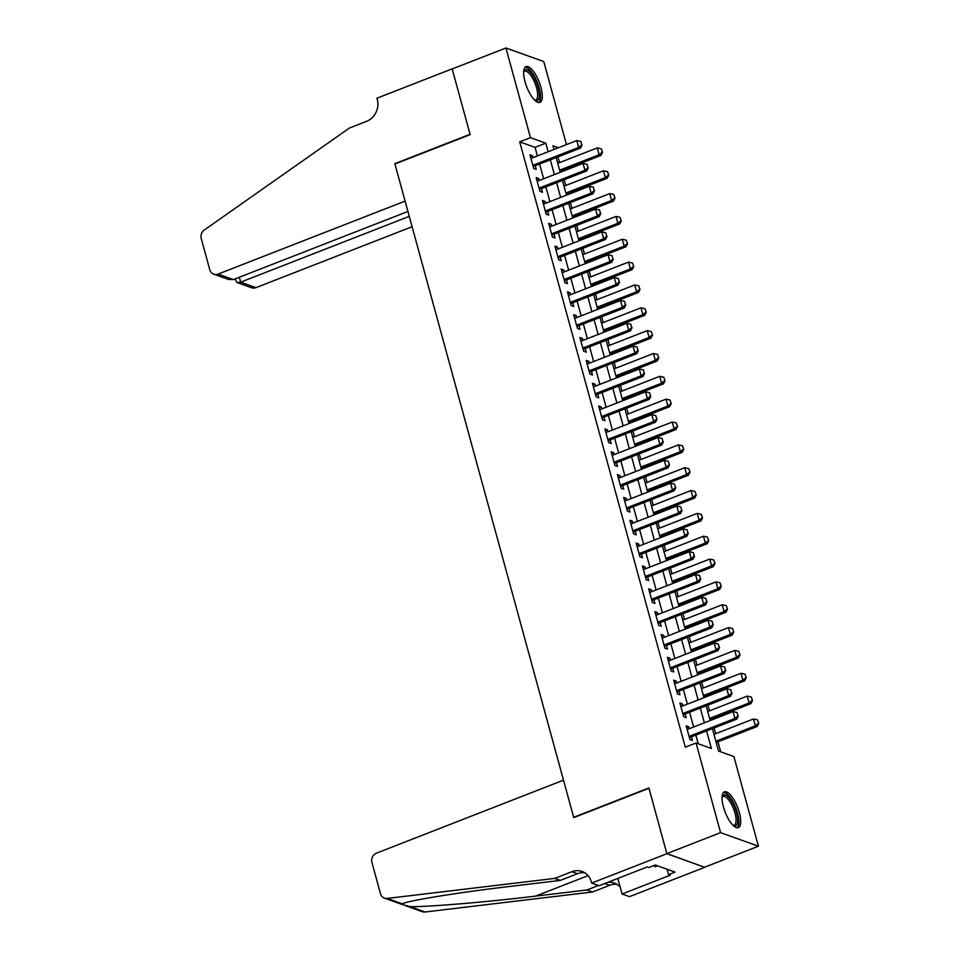 <?xml version="1.0" encoding="UTF-8"?>
<svg xmlns="http://www.w3.org/2000/svg" width="960" height="960" viewBox="0 0 960 960"><rect width="100%" height="100%" fill="white"/><g stroke="black" fill="none" stroke-linecap="round" stroke-linejoin="round"><path stroke-width="1.44" d="M723.396 806.868A19.2 6.684 -111.3 0 1 724.404 791.856A19.2 6.684 -111.3 0 1 739.356 812.592A19.2 6.684 -111.3 0 1 738.36 827.616A19.2 6.684 -111.3 0 1 723.396 806.868M524.988 81.624A19.2 6.684 -111.3 0 1 525.996 66.6A19.2 6.684 -111.3 0 1 540.948 87.348A19.2 6.684 -111.3 0 1 539.952 102.36A19.2 6.684 -111.3 0 1 524.988 81.624M591.66 883.08L666.876 853.728L648.972 788.28L573.756 817.632L563.508 780.168L376.512 853.14A7.38 6.624 -70.3 0 0 371.94 862.512L380.472 893.688A7.38 6.624 -70.3 0 0 384.432 898.116A7.38 6.624 -70.3 0 0 387.192 898.428L554.7 878.412L571.896 871.704A17.22 15.456 109.7 0 1 582.084 871.476A17.22 15.456 109.7 0 1 591.312 881.82L591.66 883.08L599.076 885.744L647.22 866.952L648.852 867.54L655.296 865.02L675.036 872.1L668.592 874.62L670.224 875.208L622.08 893.988L629.496 896.652L704.724 867.3L666.852 853.608L648.888 787.944L573.66 817.296L394.932 163.992L470.16 134.64L452.196 68.964L505.932 48L543.768 61.572L566.472 144.588M720.708 751.824L717.96 741.792M715.74 733.692L714.168 727.944M711.96 719.844L711.708 718.944M709.5 710.844L707.928 705.108M705.708 697.008L705.456 696.096M703.248 688.008L701.676 682.26M699.456 674.16L699.216 673.26M696.996 665.16L695.424 659.424M693.216 651.324L692.964 650.412M690.744 642.324L689.172 636.576M686.964 628.476L686.712 627.576M684.504 619.476L682.932 613.74M680.712 605.64L680.46 604.728M678.252 596.628L676.68 590.892M674.46 582.792L674.22 581.892M672 573.792L670.428 568.044M668.22 559.956L667.968 559.044M665.748 550.944L664.176 545.208M661.968 537.108L661.716 536.208M659.508 528.108L657.936 522.36M655.716 514.26L655.464 513.36M653.256 505.26L651.684 499.524M649.464 491.424L649.224 490.524M647.004 482.424L645.432 476.676M643.224 468.576L642.972 467.676M640.752 459.576L639.18 453.84M636.972 445.74L636.72 444.828M634.512 436.74L632.94 430.992M630.72 422.892L630.468 421.992M628.26 413.892L626.688 408.156M624.468 400.056L624.228 399.144M622.008 391.044L620.436 385.308M618.216 377.208L617.976 376.308M615.756 368.208L614.184 362.46M611.976 354.372L611.724 353.46M609.516 345.36L607.944 339.624M605.724 331.524L605.472 330.624M603.264 322.524L601.692 316.776M599.472 308.676L599.232 307.776M597.012 299.676L595.44 293.94M593.22 285.84L592.98 284.94M590.76 276.84L589.188 271.092M586.98 262.992L586.728 262.092M584.508 253.992L582.948 248.256M580.728 240.156L580.476 239.244M578.268 231.156L576.696 225.408M574.476 217.308L574.236 216.408M572.016 208.308L570.444 202.572M568.224 194.472L567.984 193.56M565.764 185.46L564.192 179.724M561.984 171.624L561.732 170.724M559.512 162.624L557.952 156.876M712.416 728.628L718.548 751.056L733.896 756.564L758.424 846.216L720.576 832.644L696.06 742.992L711.396 748.488L706.584 730.908M704.688 867.18L758.424 846.216M689.244 728.712L688.716 726.768L686.16 725.856L689.916 739.56L692.472 740.472L691.464 736.812M683.004 705.864L682.464 703.932L679.908 703.008L683.664 716.712L686.22 717.636L685.212 713.964M676.752 683.028L676.224 681.084L673.668 680.172L677.412 693.876L679.968 694.788L678.96 691.128M670.5 660.18L669.972 658.248L667.416 657.324L671.16 671.028L673.716 671.952L672.72 668.28M664.248 637.344L663.72 635.4L661.164 634.488L664.908 648.192L667.476 649.104L666.468 645.444M658.008 614.496L657.468 612.564L654.912 611.64L658.668 625.344L661.224 626.268L660.216 622.596M651.756 591.66L651.228 589.716L648.672 588.804L652.416 602.508L654.972 603.42L653.964 599.748M645.504 568.812L644.976 566.868L642.42 565.956L646.164 579.66L648.72 580.584L647.724 576.912M639.252 545.964L638.724 544.032L636.168 543.108L639.912 556.824L642.48 557.736L641.472 554.064M633.012 523.128L632.472 521.184L629.916 520.272L633.672 533.976L636.228 534.888L635.22 531.228M626.76 500.28L626.232 498.348L623.676 497.424L627.42 511.14L629.976 512.052L628.968 508.38M620.508 477.444L619.98 475.5L617.424 474.588L621.168 488.292L623.724 489.204L622.728 485.544M614.256 454.596L613.728 452.664L611.172 451.74L614.916 465.444L617.484 466.368L616.476 462.696M608.016 431.76L607.476 429.816L604.92 428.904L608.676 442.608L611.232 443.52L610.224 439.86M601.764 408.912L601.236 406.98L598.68 406.056L602.424 419.76L604.98 420.684L603.972 417.012M595.512 386.076L594.984 384.132L592.428 383.22L596.172 396.924L598.728 397.836L597.732 394.164M589.26 363.228L588.732 361.284L586.176 360.372L589.92 374.076L592.488 375L591.48 371.328M583.02 340.38L582.48 338.448L579.924 337.536L583.68 351.24L586.236 352.152L585.228 348.48M576.768 317.544L576.24 315.6L573.684 314.688L577.428 328.392L579.984 329.316L578.976 325.644M570.516 294.696L569.988 292.764L567.432 291.84L571.176 305.556L573.732 306.468L572.736 302.796M564.264 271.86L563.736 269.916L561.18 269.004L564.924 282.708L567.492 283.62L566.484 279.96M558.024 249.012L557.484 247.08L554.928 246.156L558.684 259.86L561.24 260.784L560.232 257.112M551.772 226.176L551.244 224.232L548.676 223.32L552.432 237.024L554.988 237.936L553.98 234.276M545.52 203.328L544.992 201.396L542.436 200.472L546.18 214.176L548.736 215.1L547.74 211.428M539.268 180.492L538.74 178.548L536.184 177.636L539.928 191.34L542.496 192.252L541.488 188.58M537.396 155.94L535.044 147.348L519.708 141.852L685.308 747.18L696.06 742.992M698.208 743.76L695.844 735.096M693.624 727.008L689.592 712.26M687.372 704.16L683.34 689.412M681.12 681.312L677.088 666.576M674.88 658.476L670.848 643.728M668.628 635.628L664.596 620.892M662.376 612.792L658.344 598.044M656.124 589.944L652.092 575.208M649.884 567.108L645.852 552.36M643.632 544.26L639.6 529.512M637.38 521.424L633.348 506.676M631.128 498.576L627.096 483.828M624.888 475.74L620.856 460.992M618.636 452.892L614.604 438.144M612.384 430.044L608.352 415.308M606.132 407.208L602.1 392.46M599.892 384.36L595.848 369.624M593.64 361.524L589.608 346.776M587.388 338.676L583.356 323.94M581.136 315.84L577.104 301.092M574.896 292.992L570.852 278.244M568.644 270.156L564.612 255.408M562.392 247.308L558.36 232.56M556.14 224.46L552.108 209.724M549.9 201.624L545.856 186.876M543.648 178.776L539.616 164.04M533.016 157.644L532.488 155.712L529.932 154.788L533.688 168.492L536.244 169.416L535.236 165.744M666.852 853.608L720.576 832.644M519.708 141.852L530.46 137.652L505.932 48M548.148 151.74L545.796 143.16L530.46 137.652M704.364 722.808L700.332 708.06M698.124 699.972L694.092 685.224M691.872 677.124L687.84 662.376M685.62 654.276L681.588 639.54M679.368 631.44L675.336 616.692M673.128 608.592L669.096 593.856M666.876 585.756L662.844 571.008M660.624 562.908L656.592 548.172M654.372 540.072L650.34 525.324M648.132 517.224L644.1 502.476M641.88 494.388L637.848 479.64M635.628 471.54L631.596 456.792M629.376 448.704L625.344 433.956M623.136 425.856L619.104 411.108M616.884 403.008L612.852 388.272M610.632 380.172L606.6 365.424M604.38 357.324L600.348 342.588M598.14 334.488L594.108 319.74M591.888 311.64L587.856 296.904M585.636 288.804L581.604 274.056M579.384 265.956L575.352 251.208M573.144 243.12L569.112 228.372M566.892 220.272L562.86 205.524M560.64 197.424L556.608 182.688M554.388 174.588L550.356 159.84M558.48 147.708L552.948 145.728L553.98 149.472M556.188 157.572L560.232 172.308M562.44 180.408L566.472 195.156M568.692 203.256L572.724 217.992M574.944 226.092L578.976 240.84M581.184 248.94L585.228 263.676M587.436 271.776L591.468 286.524M593.688 294.624L597.72 309.372M599.94 317.46L603.972 332.208M606.18 340.308L610.224 355.056M612.432 363.144L616.464 377.892M618.684 385.992L622.716 400.74M624.936 408.84L628.968 423.576M631.176 431.676L635.22 446.424M637.428 454.524L641.46 469.26M643.68 477.36L647.712 492.108M649.932 500.208L653.964 514.944M656.172 523.044L660.216 537.792M662.424 545.892L666.456 560.64M668.676 568.728L672.708 583.476M674.928 591.576L678.96 606.324M681.168 614.424L685.212 629.16M687.42 637.26L691.452 652.008M693.672 660.108L697.704 674.844M699.924 682.944L703.956 697.692M706.164 705.792L710.208 720.528M535.044 147.348L545.796 143.16M530.412 156.516L532.488 155.712M536.652 179.364L538.74 178.548M542.904 202.2L544.992 201.396M549.156 225.048L551.244 224.232M555.408 247.884L557.484 247.08M561.648 270.732L563.736 269.916M567.9 293.58L569.988 292.764M574.152 316.416L576.24 315.6M580.404 339.264L582.48 338.448M586.644 362.1L588.732 361.284M592.896 384.948L594.984 384.132M599.148 407.784L601.236 406.98M605.4 430.632L607.476 429.816M611.64 453.468L613.728 452.664M617.892 476.316L619.98 475.5M624.144 499.164L626.232 498.348M630.396 522L632.472 521.184M636.636 544.848L638.724 544.032M642.888 567.684L644.976 566.868M649.14 590.532L651.228 589.716M655.392 613.368L657.468 612.564M661.632 636.216L663.72 635.4M667.884 659.052L669.972 658.248M674.136 681.9L676.224 681.084M680.388 704.748L682.464 703.932M686.628 727.584L688.716 726.768M581.76 144.888L580.824 141.456L581.76 144.888L578.664 147.42L580.512 148.08L533.232 166.524A2.46 2.208 -70.3 0 0 533.16 166.56M530.94 158.46L576.792 140.568L578.664 147.42L532.812 165.312M580.824 141.456L576.792 140.568M580.512 148.08L582.072 144.996M559.98 171.408L600.96 155.412L599.124 154.752L597.252 147.9L557.76 163.308M602.52 152.34L601.284 148.8L602.52 152.34L600.96 155.412M559.644 170.16L599.124 154.752L602.22 152.22M597.252 147.9L601.284 148.8M523.668 71.52A16.608 5.784 -111.3 0 1 535.116 79.584A16.608 5.784 -111.3 0 1 539.34 95.484A16.608 5.784 -111.3 0 1 534.912 100.32M534.552 99.984A15.384 5.352 68.7 0 0 535.764 99.9A15.384 5.352 68.7 0 0 533.76 80.424A15.384 5.352 68.7 0 0 524.58 71.244A15.384 5.352 68.7 0 0 523.632 72.012M538.848 102.516A19.068 6.636 68.7 0 0 535.692 78.768A19.068 6.636 68.7 0 0 525.084 67.224M722.076 796.764A16.608 5.784 -111.3 0 1 733.524 804.84A16.608 5.784 -111.3 0 1 737.748 820.74A16.608 5.784 -111.3 0 1 733.308 825.576M732.96 825.228A15.384 5.352 68.7 0 0 734.172 825.156A15.384 5.352 68.7 0 0 732.168 805.668A15.384 5.352 68.7 0 0 722.988 796.5A15.384 5.352 68.7 0 0 722.04 797.256M737.256 827.772A19.068 6.636 68.7 0 0 734.1 804.012A19.068 6.636 68.7 0 0 723.492 792.48M654.108 865.488L655.164 866.772L657.564 865.836M233.388 279.564L228.372 279.42L213.732 274.176A7.38 6.624 -70.3 0 1 209.784 269.736L201.252 238.56A7.38 6.624 -70.3 0 1 204.336 229.992L349.416 128.028L366.612 121.32A17.22 15.456 -70.3 0 0 377.28 99.468L376.944 98.208L452.16 68.856L470.064 134.292L394.848 163.656L405.096 201.108L218.1 274.08L233.388 279.564L407.916 211.464M409.26 216.372L240.66 282.168L255.948 287.652A7.38 6.624 109.7 0 1 251.58 287.748L236.94 282.492L240.66 282.168L239.316 277.248M412.092 226.716L255.948 287.652M213.732 274.176A7.38 6.624 -70.3 0 0 218.1 274.08M234.9 278.976L236.94 282.492M554.7 878.412L560.304 880.416L508.944 886.56C459.576 892.332 409.152 900.468 402.156 903.792L402.3 904.536L410.076 906.636C427.5 907.044 486.756 902.076 535.584 896.112L586.944 889.98L598.404 885.504M586.944 889.98L592.536 891.984L609.732 885.276A17.22 15.456 109.7 0 1 617.016 884.352M584.772 872.784A17.22 15.456 109.7 0 0 577.488 873.708L560.304 880.416M410.076 906.636L425.04 912L592.536 891.984M666.876 853.728L704.724 867.3M617.82 878.424L622.08 893.988M425.04 912A7.38 6.624 109.7 0 1 422.268 911.688L404.964 905.484M607.788 882.336A17.22 15.456 109.7 0 1 614.328 883.044A17.22 15.456 109.7 0 1 620.184 887.052M667.128 869.268L668.592 874.62M588.012 167.736L587.076 164.304L588.012 167.736L584.916 170.256L586.764 170.916L539.472 189.372A2.46 2.208 -70.3 0 0 539.4 189.396M537.192 181.296L583.044 163.404L584.916 170.256L539.064 188.148M587.076 164.304L583.044 163.404M586.764 170.916L588.312 167.844M594.264 190.572L593.328 187.152L594.264 190.572L591.168 193.104L593.004 193.764L545.724 212.208A2.46 2.208 -70.3 0 0 545.652 212.244M543.432 204.144L589.296 186.252L591.168 193.104L545.316 210.996M593.328 187.152L589.296 186.252M593.004 193.764L594.564 190.68M600.504 213.42L599.568 209.988L600.504 213.42L597.42 215.94L599.256 216.6L551.976 235.056A2.46 2.208 -70.3 0 0 551.904 235.08M549.684 226.98L595.536 209.088L597.42 215.94L551.556 233.844M599.568 209.988L595.536 209.088M599.256 216.6L600.816 213.528M606.756 236.256L605.82 232.836L606.756 236.256L603.66 238.788L605.508 239.448L558.228 257.904A2.46 2.208 -70.3 0 0 558.156 257.928M555.936 249.828L601.788 231.936L603.66 238.788L557.808 256.68M605.82 232.836L601.788 231.936M605.508 239.448L607.068 236.364M566.232 194.244L607.212 178.26L605.376 177.6L603.492 170.748L564.012 186.156M608.772 175.176L607.524 171.636L608.772 175.176L607.212 178.26M565.884 193.008L605.376 177.6L608.46 175.068M603.492 170.748L607.524 171.636M572.472 217.092L613.464 201.096L611.616 200.436L609.744 193.584L570.264 208.992M615.024 198.024L613.776 194.484L615.024 198.024L613.464 201.096M572.136 215.844L611.616 200.436L614.712 197.904M609.744 193.584L613.776 194.484M578.724 239.94L619.716 223.944L617.868 223.284L615.996 216.432L576.516 231.84M621.264 220.86L620.028 217.32L621.264 220.86L619.716 223.944M578.388 238.692L617.868 223.284L620.964 220.752M615.996 216.432L620.028 217.32M584.976 262.776L625.956 246.78L624.12 246.12L622.248 239.268L582.756 254.676M627.516 243.708L626.28 240.168L627.516 243.708L625.956 246.78M584.64 261.528L624.12 246.12L627.216 243.6M622.248 239.268L626.28 240.168M613.008 259.104L612.072 255.672L613.008 259.104L609.912 261.624L611.76 262.296L564.468 280.74A2.46 2.208 -70.3 0 0 564.396 280.776M562.188 272.676L608.04 254.772L609.912 261.624L564.06 279.528M612.072 255.672L608.04 254.772M611.76 262.296L613.308 259.212M591.228 285.624L632.208 269.628L630.372 268.968L628.488 262.116L589.008 277.524M633.768 266.544L632.52 263.016L633.768 266.544L632.208 269.628M590.88 284.376L630.372 268.968L633.456 266.436M628.488 262.116L632.52 263.016M619.26 281.94L618.324 278.52L619.26 281.94L616.164 284.472L618 285.132L570.72 303.588A2.46 2.208 -70.3 0 0 570.648 303.612M568.428 295.512L614.292 277.62L616.164 284.472L570.312 302.364M618.324 278.52L614.292 277.62M618 285.132L619.56 282.06M597.468 308.46L638.46 292.464L636.612 291.804L634.74 284.952L595.26 300.36M640.02 289.392L638.772 285.852L640.02 289.392L638.46 292.464M597.132 307.212L636.612 291.804L639.708 289.284M634.74 284.952L638.772 285.852M625.5 304.788L624.564 301.356L625.5 304.788L622.416 307.32L624.252 307.98L576.972 326.424A2.46 2.208 -70.3 0 0 576.9 326.46M574.68 318.36L620.544 300.468L622.416 307.32L576.552 325.212M624.564 301.356L620.544 300.468M624.252 307.98L625.812 304.896M603.72 331.308L644.712 315.312L642.864 314.652L640.992 307.8L601.512 323.208M646.26 312.228L645.024 308.7L646.26 312.228L644.712 315.312M603.384 330.06L642.864 314.652L645.96 312.12M640.992 307.8L645.024 308.7M631.752 327.624L630.816 324.204L631.752 327.624L628.656 330.156L630.504 330.816L583.224 349.272A2.46 2.208 -70.3 0 0 583.152 349.296M580.932 341.196L626.784 323.304L628.656 330.156L582.804 348.048M630.816 324.204L626.784 323.304M630.504 330.816L632.064 327.744M609.972 354.144L650.952 338.148L649.116 337.488L647.244 330.636L607.752 346.044M652.512 335.076L651.276 331.536L652.512 335.076L650.952 338.148M609.636 352.896L649.116 337.488L652.212 334.968M647.244 330.636L651.276 331.536M638.004 350.472L637.068 347.04L638.004 350.472L634.908 353.004L636.756 353.664L589.464 372.108A2.46 2.208 -70.3 0 0 589.392 372.144M587.184 364.044L633.036 346.152L634.908 353.004L589.056 370.896M637.068 347.04L633.036 346.152M636.756 353.664L638.316 350.58M616.224 376.992L657.204 360.996L655.368 360.336L653.484 353.484L614.004 368.892M658.764 357.912L657.516 354.384L658.764 357.912L657.204 360.996M615.876 375.744L655.368 360.336L658.452 357.804M653.484 353.484L657.516 354.384M644.256 373.32L643.32 369.888L644.256 373.32L641.16 375.84L642.996 376.5L595.716 394.956A2.46 2.208 -70.3 0 0 595.644 394.98M593.424 386.88L639.288 368.988L641.16 375.84L595.308 393.732M643.32 369.888L639.288 368.988M642.996 376.5L644.556 373.428M622.464 399.828L663.456 383.844L661.608 383.184L659.736 376.332L620.256 391.74M665.016 380.76L663.768 377.22L665.016 380.76L663.456 383.844M622.128 398.592L661.608 383.184L664.704 380.652M659.736 376.332L663.768 377.22M650.496 396.156L649.56 392.736L650.496 396.156L647.412 398.688L649.248 399.348L601.968 417.792A2.46 2.208 -70.3 0 0 601.896 417.828M599.676 409.728L645.54 391.836L647.412 398.688L601.548 416.58M649.56 392.736L645.54 391.836M649.248 399.348L650.808 396.264M628.716 422.676L669.708 406.68L667.86 406.02L665.988 399.168L626.508 414.576M671.256 403.608L670.02 400.068L671.256 403.608L669.708 406.68M628.38 421.428L667.86 406.02L670.956 403.488M665.988 399.168L670.02 400.068M656.748 419.004L655.812 415.572L656.748 419.004L653.652 421.524L655.5 422.184L608.22 440.64A2.46 2.208 -70.3 0 0 608.148 440.664M605.928 432.564L651.78 414.672L653.652 421.524L607.8 439.428M655.812 415.572L651.78 414.672M655.5 422.184L657.06 419.112M634.968 445.512L675.948 429.528L674.112 428.868L672.24 422.016L632.748 437.424M677.508 426.444L676.272 422.904L677.508 426.444L675.948 429.528M634.632 444.276L674.112 428.868L677.208 426.336M672.24 422.016L676.272 422.904M663 441.84L662.064 438.42L663 441.84L659.904 444.372L661.752 445.032L614.46 463.488A2.46 2.208 -70.3 0 0 614.388 463.512M612.18 455.412L658.032 437.52L659.904 444.372L614.052 462.264M662.064 438.42L658.032 437.52M661.752 445.032L663.312 441.948M641.22 468.36L682.2 452.364L680.364 451.704L678.492 444.852L639 460.26M683.76 449.292L682.512 445.752L683.76 449.292L682.2 452.364M640.872 467.112L680.364 451.704L683.448 449.184M678.492 444.852L682.512 445.752M669.252 464.688L668.316 461.256L669.252 464.688L666.156 467.208L667.992 467.868L620.712 486.324A2.46 2.208 -70.3 0 0 620.64 486.36M618.42 478.26L664.284 460.356L666.156 467.208L620.304 485.112M668.316 461.256L664.284 460.356M667.992 467.868L669.552 464.796M647.46 491.208L688.452 475.212L686.604 474.552L684.732 467.7L645.252 483.108M690.012 472.128L688.764 468.6L690.012 472.128L688.452 475.212M647.124 489.96L686.604 474.552L689.7 472.02M684.732 467.7L688.764 468.6M675.492 487.524L674.556 484.104L675.492 487.524L672.408 490.056L674.244 490.716L626.964 509.172A2.46 2.208 -70.3 0 0 626.892 509.196M624.672 501.096L670.536 483.204L672.408 490.056L626.544 507.948M674.556 484.104L670.536 483.204M674.244 490.716L675.804 487.632M653.712 514.044L694.704 498.048L692.856 497.388L690.984 490.536L651.504 505.944M696.264 494.976L695.016 491.436L696.264 494.976L694.704 498.048M653.376 512.796L692.856 497.388L695.952 494.868M690.984 490.536L695.016 491.436M681.744 510.372L680.808 506.94L681.744 510.372L678.66 512.904L680.496 513.564L633.216 532.008A2.46 2.208 -70.3 0 0 633.144 532.044M630.924 523.944L676.776 506.04L678.66 512.904L632.796 530.796M680.808 506.94L676.776 506.04M680.496 513.564L682.056 510.48M659.964 536.892L700.944 520.896L699.108 520.236L697.236 513.384L657.744 528.792M702.504 517.812L701.268 514.284L702.504 517.812L700.944 520.896M659.628 535.644L699.108 520.236L702.204 517.704M697.236 513.384L701.268 514.284M687.996 533.208L687.06 529.788L687.996 533.208L684.9 535.74L686.748 536.4L639.456 554.856A2.46 2.208 -70.3 0 0 639.384 554.88M637.176 546.78L683.028 528.888L684.9 535.74L639.048 553.632M687.06 529.788L683.028 528.888M686.748 536.4L688.308 533.328M666.216 559.728L707.196 543.732L705.36 543.072L703.488 536.22L663.996 551.628M708.756 540.66L707.508 537.12L708.756 540.66L707.196 543.732M665.868 558.48L705.36 543.072L708.444 540.552M703.488 536.22L707.508 537.12M694.248 556.056L693.312 552.624L694.248 556.056L691.152 558.588L692.988 559.248L645.708 577.692A2.46 2.208 -70.3 0 0 645.636 577.728M643.416 569.628L689.28 551.736L691.152 558.588L645.3 576.48M693.312 552.624L689.28 551.736M692.988 559.248L694.548 556.164M672.456 582.576L713.448 566.58L711.6 565.92L709.728 559.068L670.248 574.476M715.008 563.496L713.76 559.968L715.008 563.496L713.448 566.58M672.12 581.328L711.6 565.92L714.696 563.388M709.728 559.068L713.76 559.968M700.488 578.904L699.552 575.472L700.488 578.904L697.404 581.424L699.24 582.084L651.96 600.54A2.46 2.208 -70.3 0 0 651.888 600.564M649.668 592.464L695.532 574.572L697.404 581.424L651.54 599.316M699.552 575.472L695.532 574.572M699.24 582.084L700.8 579.012M678.708 605.412L719.7 589.428L717.852 588.768L715.98 581.904L676.5 597.312M721.26 586.344L720.012 582.804L721.26 586.344L719.7 589.428M678.372 604.176L717.852 588.768L720.948 586.236M715.98 581.904L720.012 582.804M706.74 601.74L705.804 598.32L706.74 601.74L703.656 604.272L705.492 604.932L658.212 623.376A2.46 2.208 -70.3 0 0 658.14 623.412M655.92 615.312L701.772 597.42L703.656 604.272L657.792 622.164M705.804 598.32L701.772 597.42M705.492 604.932L707.052 601.848M684.96 628.26L725.94 612.264L724.104 611.604L722.232 604.752L682.74 620.16M727.5 609.192L726.264 605.652L727.5 609.192L725.94 612.264M684.624 627.012L724.104 611.604L727.2 609.072M722.232 604.752L726.264 605.652M712.992 624.588L712.056 621.156L712.992 624.588L709.896 627.108L711.744 627.768L664.452 646.224A2.46 2.208 -70.3 0 0 664.38 646.248M662.172 638.148L708.024 620.256L709.896 627.108L664.044 645M712.056 621.156L708.024 620.256M711.744 627.768L713.304 624.696M691.212 651.096L732.192 635.112L730.356 634.452L728.484 627.6L688.992 643.008M733.752 632.028L732.504 628.488L733.752 632.028L732.192 635.112M690.864 649.86L730.356 634.452L733.44 631.92M728.484 627.6L732.504 628.488M719.244 647.424L718.308 644.004L719.244 647.424L716.148 649.956L717.984 650.616L670.704 669.06A2.46 2.208 -70.3 0 0 670.632 669.096M668.412 660.996L714.276 643.104L716.148 649.956L670.296 667.848M718.308 644.004L714.276 643.104M717.984 650.616L719.544 647.532M697.452 673.944L738.444 657.948L736.608 657.288L734.724 650.436L695.244 665.844M740.004 654.876L738.756 651.336L740.004 654.876L738.444 657.948M697.116 672.696L736.608 657.288L739.692 654.768M734.724 650.436L738.756 651.336M725.484 670.272L724.548 666.84L725.484 670.272L722.4 672.792L724.236 673.452L676.956 691.908A2.46 2.208 -70.3 0 0 676.884 691.932M674.664 683.844L720.528 665.94L722.4 672.792L676.536 690.696M724.548 666.84L720.528 665.94M724.236 673.452L725.796 670.38M703.704 696.792L744.696 680.796L742.848 680.136L740.976 673.284L701.496 688.692M746.256 677.712L745.008 674.184L746.256 677.712L744.696 680.796M703.368 695.544L742.848 680.136L745.944 677.604M740.976 673.284L745.008 674.184M731.736 693.108L730.8 689.688L731.736 693.108L728.652 695.64L730.488 696.3L683.208 714.756A2.46 2.208 -70.3 0 0 683.136 714.78M680.916 706.68L726.768 688.788L728.652 695.64L682.788 713.532M730.8 689.688L726.768 688.788M730.488 696.3L732.048 693.216M709.956 719.628L750.936 703.632L749.1 702.972L747.228 696.12L707.736 711.528M752.496 700.56L751.26 697.02L752.496 700.56L750.936 703.632M709.62 718.38L749.1 702.972L752.196 700.452M747.228 696.12L751.26 697.02M737.988 715.956L737.052 712.524L737.988 715.956L734.892 718.488L736.74 719.148L689.448 737.592A2.46 2.208 -70.3 0 0 689.376 737.628M687.168 729.528L733.02 711.624L734.892 718.488L689.04 736.38M737.052 712.524L733.02 711.624M736.74 719.148L738.3 716.064M716.208 742.476L757.188 726.48L755.352 725.82L753.48 718.968L713.988 734.376M758.748 723.396L757.5 719.868L758.748 723.396L757.188 726.48M715.86 741.228L755.352 725.82L758.436 723.288M753.48 718.968L757.5 719.868M604.8 883.5L609.732 885.276M577.488 873.708L571.896 871.704M387.192 898.428L402.156 903.792M535.584 896.112L588.072 875.628M384.432 898.116L402 904.428"/></g></svg>
